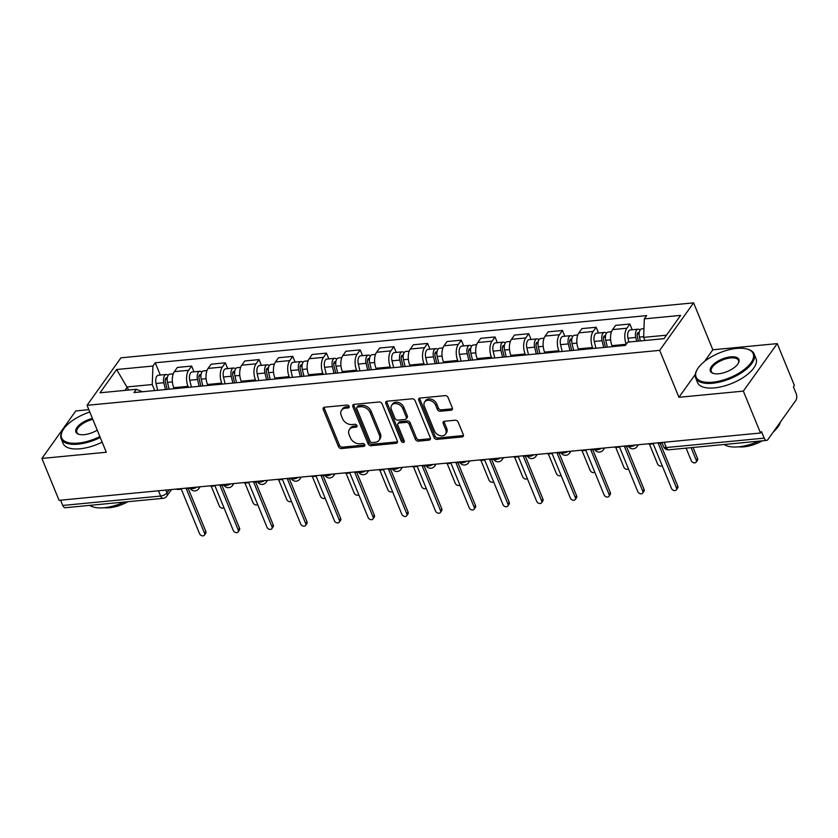 <?xml version="1.0" encoding="UTF-8"?>
<svg xmlns="http://www.w3.org/2000/svg" width="838" height="838" viewBox="0 0 838 838"><rect width="100%" height="100%" fill="white"/><g stroke="black" fill="none" stroke-linecap="round" stroke-linejoin="round"><path stroke-width="1.26" d="M349.132 406.357A1.739 1.288 -144.5 0 0 347.047 405.058L324.516 407.216A2.483 1.833 -144.5 0 0 323.342 407.844A2.483 1.833 -144.5 0 0 323.238 409.489L338.489 446.675A2.483 1.833 -144.5 0 0 341.464 448.54L363.996 446.371A1.739 1.288 -144.5 0 0 362.812 443.48L359.89 443.763A7.94 5.876 -144.5 0 1 350.399 437.803L349.121 434.702A7.94 5.876 -144.5 0 1 349.446 429.433A7.94 5.876 -144.5 0 1 353.196 427.443L356.119 427.16A1.739 1.288 -144.5 0 0 354.935 424.269L352.012 424.552A7.94 5.876 -144.5 0 1 342.512 418.591L341.244 415.491A7.94 5.876 -144.5 0 1 341.569 410.222A7.94 5.876 -144.5 0 1 345.319 408.221L348.231 407.949A1.739 1.288 -144.5 0 0 349.132 406.357M451.074 410.211A2.483 1.833 -144.5 0 0 452.248 409.583A2.483 1.833 -144.5 0 0 452.342 407.938L448.068 397.505A2.483 1.833 -144.5 0 0 445.093 395.641L420.068 398.05A2.483 1.833 -144.5 0 0 418.895 398.668A2.483 1.833 -144.5 0 0 418.791 400.313L434.042 437.499A2.483 1.833 -144.5 0 0 437.017 439.363L462.042 436.965A2.483 1.833 -144.5 0 0 463.215 436.336A2.483 1.833 -144.5 0 0 463.32 434.692L458.145 422.09A2.483 1.833 -144.5 0 0 455.181 420.226L444.465 421.252A2.483 1.833 -144.5 0 0 443.292 421.881A2.483 1.833 -144.5 0 0 443.197 423.525L445.753 429.779A6.641 4.913 -144.5 0 1 445.491 434.178A6.641 4.913 -144.5 0 1 439.761 435.561A6.641 4.913 -144.5 0 1 434.409 430.868L424.374 406.388A6.641 4.913 -144.5 0 1 424.636 401.978A6.641 4.913 -144.5 0 1 430.365 400.595A6.641 4.913 -144.5 0 1 435.718 405.299L437.394 409.373A2.483 1.833 -144.5 0 0 440.359 411.238L451.074 410.211L452.059 408.829A2.483 1.833 -144.5 0 0 452.51 408.724M659.684 350.357L678.937 397.296L743.337 391.116L760.516 433.005L59.079 500.328L41.9 458.438L106.3 452.258L87.047 405.32L659.684 350.357L693.592 302.853L120.944 357.816L87.047 405.32M382.097 403.832A2.483 1.833 -144.5 0 0 379.132 401.978L354.107 404.377A2.483 1.833 -144.5 0 0 352.934 405.005A2.483 1.833 -144.5 0 0 352.829 406.65L368.081 443.836A2.483 1.833 -144.5 0 0 371.045 445.701L396.081 443.292A2.483 1.833 -144.5 0 0 397.254 442.674A2.483 1.833 -144.5 0 0 397.348 441.029L382.097 403.832M387.083 401.213L412.118 398.804A2.483 1.833 -144.5 0 1 415.082 400.669L430.334 437.855A2.483 1.833 -144.5 0 1 430.229 439.5A2.483 1.833 -144.5 0 1 429.056 440.128L418.351 441.155A2.483 1.833 -144.5 0 1 415.376 439.29L409.195 424.217A2.483 1.833 -144.5 0 0 406.231 422.352L399.118 423.033A2.483 1.833 -144.5 0 0 397.945 423.661A2.483 1.833 -144.5 0 0 397.851 425.306L404.283 441.008A1.739 1.288 -144.5 0 1 401.318 441.291L385.815 403.476A2.483 1.833 -144.5 0 1 385.909 401.831A2.483 1.833 -144.5 0 1 387.083 401.213M743.337 391.116L777.235 343.611L794.414 385.501L793.429 386.884L796.1 393.41A5.059 2.587 84.5 0 1 795.849 400.386L767.88 439.583A5.059 2.587 84.5 0 1 766.634 440.411L668.745 449.807A5.059 2.587 -95.5 0 1 666.283 447.544L764.183 438.148A5.059 2.587 84.5 0 0 766.634 440.411M88.838 409.677L75.797 410.934L41.9 458.438M777.235 343.611L712.834 349.792L693.592 302.853M760.516 433.005L761.501 431.622L764.183 438.148M158.466 490.785L160.634 496.065A5.059 2.587 -95.5 0 0 163.096 498.327L65.207 507.723A5.059 2.587 -95.5 0 1 62.745 505.461L160.634 496.065A5.059 2.21 -22.3 0 0 166.93 492.88L169.161 489.759M60.577 500.181L62.745 505.461M188.445 387.334L188.037 386.349A11.627 5.96 -95.5 0 1 188.613 370.291L174.356 371.663A11.627 5.96 84.5 0 0 173.78 387.711L174.178 388.696M174.356 371.663L177.373 367.442L191.63 366.07L193.987 371.821M188.613 370.291L191.63 366.07M227.695 368.584L225.338 362.833L211.082 364.205L208.065 368.427A11.627 5.96 84.5 0 0 207.489 384.485L207.897 385.47M222.154 384.097L221.756 383.113A11.627 5.96 -95.5 0 1 222.321 367.054L225.338 362.833M261.404 365.347L259.047 359.596L244.79 360.969L241.773 365.19A11.627 5.96 84.5 0 0 241.197 381.248L241.606 382.233M255.862 380.861L255.464 379.876A11.627 5.96 -95.5 0 1 256.04 363.828L259.047 359.596M295.123 362.11L292.766 356.36L278.499 357.732L275.482 361.953A11.627 5.96 84.5 0 0 274.906 378.011L275.314 378.996M289.571 377.624L289.173 376.639A11.627 5.96 -95.5 0 1 289.749 360.591L292.766 356.36M328.831 358.874L326.474 353.133L312.207 354.495L309.191 358.716A11.627 5.96 84.5 0 0 308.625 374.775L309.023 375.759M323.29 374.387L322.881 373.402A11.627 5.96 -95.5 0 1 323.458 357.355L326.474 353.133M362.54 355.637L360.183 349.896L345.916 351.258L342.91 355.49A11.627 5.96 84.5 0 0 342.333 371.538L342.732 372.522M356.998 371.15L356.59 370.166A11.627 5.96 -95.5 0 1 357.166 354.118L360.183 349.896M396.248 352.41L393.891 346.66L379.635 348.021L376.618 352.253A11.627 5.96 84.5 0 0 376.042 368.301L376.44 369.286M390.707 367.924L390.299 366.939A11.627 5.96 -95.5 0 1 390.875 350.881L393.891 346.66M429.957 349.174L427.6 343.423L413.344 344.795L410.327 349.017A11.627 5.96 84.5 0 0 409.751 365.064L410.159 366.049M424.416 364.687L424.018 363.702A11.627 5.96 -95.5 0 1 424.594 347.644L427.6 343.423M463.676 345.937L461.309 340.186L447.052 341.558L444.035 345.78A11.627 5.96 84.5 0 0 443.459 361.838L443.868 362.823M458.124 361.45L457.726 360.466A11.627 5.96 -95.5 0 1 458.302 344.408L461.309 340.186M497.384 342.7L495.028 336.949L480.761 338.322L477.744 342.543A11.627 5.96 84.5 0 0 477.168 358.601L477.576 359.586M491.843 358.214L491.435 357.229A11.627 5.96 -95.5 0 1 492.011 341.171L495.028 336.949M531.093 339.463L528.736 333.713L514.469 335.085L511.463 339.306A11.627 5.96 84.5 0 0 510.887 355.364L511.285 356.349M525.552 354.977L525.143 353.992A11.627 5.96 -95.5 0 1 525.719 337.944L528.736 333.713M564.802 336.227L562.445 330.476L548.178 331.848L545.171 336.069A11.627 5.96 84.5 0 0 544.595 352.128L544.993 353.112M559.26 351.74L558.852 350.755A11.627 5.96 -95.5 0 1 559.428 334.708L562.445 330.476M598.51 332.99L596.153 327.249L581.897 328.611L578.88 332.843A11.627 5.96 84.5 0 0 578.304 348.891L578.702 349.875M592.969 348.503L592.56 347.519A11.627 5.96 -95.5 0 1 593.136 331.471L596.153 327.249M632.219 329.763L629.862 324.013L615.605 325.374L612.588 329.606A11.627 5.96 84.5 0 0 612.012 345.654L612.421 346.639M626.237 344.198A11.627 5.96 -95.5 0 1 626.855 328.234L629.862 324.013M154.737 390.571L152.254 384.527L127.407 386.915L124.925 390.393M128.685 390.037L116.618 369.516L152.925 366.038L152.254 384.527M142.575 391.734L136.322 389.303L100.015 392.792L116.618 369.516M666.503 335.179L643.647 337.368L644.317 318.869L646.632 315.622L155.239 362.781L152.925 366.038M644.317 318.869L680.613 315.392L664.01 338.657L627.714 342.145L625.389 345.392L133.996 392.561L136.322 389.303M678.937 397.296L695.268 374.418M704.465 361.524L712.834 349.792M643.647 337.368L644.935 340.49M160.278 375.057L155.239 362.781M348.231 407.949L349.205 406.587L346.304 406.839A7.94 5.876 -144.5 0 0 342.553 408.839L341.569 410.222M349.446 429.433L350.431 428.05A7.94 5.876 -144.5 0 1 354.191 426.05L357.072 425.777M324.065 407.31A2.483 1.833 -144.5 0 0 324.233 408.096L339.484 445.292A2.483 1.833 -144.5 0 0 342.449 447.146L364.959 444.988M353.657 404.471A2.483 1.833 -144.5 0 0 353.814 405.257L369.066 442.454A2.483 1.833 -144.5 0 0 372.041 444.308L397.065 441.909A2.483 1.833 -144.5 0 0 397.516 441.815M357.617 407.048A1.739 1.288 -144.5 0 0 356.726 408.63L370.113 441.28A1.739 1.288 -144.5 0 0 372.198 442.579L375.267 442.286A7.94 5.876 -144.5 0 0 379.027 440.285A7.94 5.876 -144.5 0 0 379.352 435.027L370.197 412.705A7.94 5.876 -144.5 0 0 360.696 406.755L357.617 407.048L358.612 405.655A1.739 1.288 -144.5 0 0 357.784 406.095L356.799 407.478M379.027 440.285L380.012 438.903A7.94 5.876 -144.5 0 0 380.337 433.634L379.352 435.027M358.612 405.655L361.681 405.362A7.94 5.876 -144.5 0 1 371.182 411.322L380.337 433.634M397.945 423.661L398.94 422.268A2.483 1.833 -144.5 0 1 400.114 421.65L407.216 420.969A2.483 1.833 -144.5 0 1 410.18 422.823L416.371 437.907A2.483 1.833 -144.5 0 0 419.335 439.772L430.051 438.745A2.483 1.833 -144.5 0 0 430.502 438.651M386.632 401.308A2.483 1.833 -144.5 0 0 386.8 402.093L402.303 439.908A1.739 1.288 -144.5 0 0 404.356 441.207M402.774 408.567A6.641 4.913 -144.5 0 0 397.422 403.864A6.641 4.913 -144.5 0 0 391.702 405.246A6.641 4.913 -144.5 0 0 391.43 409.656L394.97 418.277A2.483 1.833 -144.5 0 0 397.935 420.142L405.037 419.461A2.483 1.833 -144.5 0 0 406.21 418.832A2.483 1.833 -144.5 0 0 406.315 417.188L402.774 408.567L403.769 407.174A6.641 4.913 -144.5 0 0 398.417 402.481A6.641 4.913 -144.5 0 0 392.687 403.864L391.702 405.246M406.21 418.832L407.205 417.45A2.483 1.833 -144.5 0 0 407.299 415.805L406.315 417.188M403.769 407.174L407.299 415.805M424.636 401.978L425.631 400.595A6.641 4.913 -144.5 0 1 431.35 399.213A6.641 4.913 -144.5 0 1 436.703 403.906L438.379 407.991A2.483 1.833 -144.5 0 0 441.343 409.855L452.059 408.829M445.491 434.178L446.476 432.796A6.641 4.913 -144.5 0 0 446.748 428.396L445.753 429.779M444.025 421.357A2.483 1.833 -144.5 0 0 444.182 422.143L446.748 428.396M419.618 398.144A2.483 1.833 -144.5 0 0 419.786 398.93L435.037 436.116A2.483 1.833 -144.5 0 0 438.002 437.981L463.037 435.582A2.483 1.833 -144.5 0 0 463.477 435.477M169.129 389.188L167.495 382.379A6.316 3.237 -95.5 0 1 169.852 374.136L173.246 373.811M211.207 486.197L219.326 505.995A2.912 2.147 -144.5 0 0 221.452 507.975A2.912 2.147 -144.5 0 0 223.935 507.713M167.191 389.377L165.358 381.719A3.038 1.55 -95.5 0 1 166.49 377.76A3.038 1.55 -95.5 0 1 167.275 378.064M165.453 389.534L163.829 382.736A6.316 3.237 -95.5 0 1 166.175 374.492A6.316 3.237 -95.5 0 1 168.113 375.434M157.67 390.288L156.046 383.479A6.316 3.237 -95.5 0 1 158.392 375.235L166.175 374.492M176.106 489.088A5.059 3.74 -144.5 0 0 178.494 489.444L181.301 489.172L199.559 533.691A2.912 2.147 -144.5 0 0 201.906 535.754A2.912 2.147 -144.5 0 0 204.409 535.147A2.912 2.147 -144.5 0 0 204.524 533.219L186.277 488.701L189.084 488.428A5.059 3.74 -144.5 0 0 190.111 488.187M188.215 488.512L205.813 531.418A2.912 2.147 35.5 0 1 205.698 533.345L204.409 535.147M202.838 385.951L201.214 379.143A6.316 3.237 -95.5 0 1 203.561 370.899L206.965 370.574M244.916 482.96L253.034 502.758A2.912 2.147 -144.5 0 0 255.161 504.748A2.912 2.147 -144.5 0 0 257.654 504.476M200.9 386.14L199.067 378.483A3.038 1.55 -95.5 0 1 200.198 374.523A3.038 1.55 -95.5 0 1 200.984 374.827M199.161 386.308L197.538 379.499A6.316 3.237 -95.5 0 1 199.884 371.255A6.316 3.237 -95.5 0 1 201.832 372.198M191.389 387.051L189.755 380.243A6.316 3.237 -95.5 0 1 192.101 371.999L199.884 371.255M236.546 382.715L234.923 375.906A6.316 3.237 -95.5 0 1 237.269 367.662L240.674 367.337M278.625 479.724L286.743 499.521A2.912 2.147 -144.5 0 0 288.869 501.512A2.912 2.147 -144.5 0 0 291.362 501.239M234.609 382.903L232.786 375.246A3.038 1.55 -95.5 0 1 233.907 371.286A3.038 1.55 -95.5 0 1 234.692 371.59M232.87 383.071L231.246 376.262A6.316 3.237 -95.5 0 1 233.593 368.018A6.316 3.237 -95.5 0 1 235.541 368.961M225.097 383.814L223.463 377.006A6.316 3.237 -95.5 0 1 225.81 368.762L233.593 368.018M209.814 485.862A5.059 3.74 -144.5 0 0 212.203 486.208L215.01 485.946L233.268 530.454A2.912 2.147 -144.5 0 0 235.614 532.518A2.912 2.147 -144.5 0 0 238.118 531.91A2.912 2.147 -144.5 0 0 238.243 529.983L219.985 485.464L222.793 485.192A5.059 3.74 -144.5 0 0 223.819 484.961M221.934 485.275L239.521 528.181A2.912 2.147 35.5 0 1 239.406 530.108L238.118 531.91M243.523 482.625A5.059 3.74 -144.5 0 0 245.911 482.981L248.718 482.709L266.976 527.228A2.912 2.147 -144.5 0 0 269.323 529.281A2.912 2.147 -144.5 0 0 271.837 528.673A2.912 2.147 -144.5 0 0 271.952 526.746L253.694 482.227L256.501 481.965A5.059 3.74 -144.5 0 0 257.528 481.724M255.642 482.039L273.23 524.944A2.912 2.147 35.5 0 1 273.115 526.872L271.837 528.673M89.792 412.024A30.838 13.45 -22.3 0 0 62.756 430.407A30.838 13.45 -22.3 0 0 78.133 443.103A30.838 13.45 -22.3 0 0 99.869 436.588M100.256 437.53A31.603 13.785 157.7 0 1 78.091 444.15A31.603 13.785 157.7 0 1 61.205 438.829A31.603 13.785 157.7 0 1 62.337 431.151L62.756 430.407M97.239 430.187A15.419 6.725 157.7 0 1 84.156 434.66A15.419 6.725 157.7 0 1 78.94 434.346A15.419 6.725 157.7 0 1 77.62 426.689A15.419 6.725 157.7 0 1 92.421 418.424M92.809 419.377A14.665 6.4 -22.3 0 0 76.876 432.408A14.665 6.4 -22.3 0 0 79.369 434.451M124.296 502.056A31.603 13.785 157.7 0 1 104.163 507.723A31.603 13.785 157.7 0 1 89.739 505.377M127.889 501.711A22.752 9.92 157.7 0 1 109.61 507.713A22.752 9.92 157.7 0 1 104.268 507.713M102.152 442.16A31.603 13.785 157.7 0 1 79.987 448.78A31.603 13.785 157.7 0 1 63.101 443.459L61.205 438.829M712.572 382.212A30.838 13.45 -22.3 0 0 747.559 366.698A30.838 13.45 -22.3 0 0 747.119 349.048A30.838 13.45 -22.3 0 0 736.686 348.419A30.838 13.45 -22.3 0 0 697.195 369.516A30.838 13.45 -22.3 0 0 712.572 382.212M747.119 349.048L747.925 349.278A31.603 13.785 157.7 0 1 754.127 353.961A31.603 13.785 157.7 0 1 743.086 371.684A31.603 13.785 157.7 0 1 712.541 383.259A31.603 13.785 157.7 0 1 695.655 377.938A31.603 13.785 157.7 0 1 696.787 370.26L697.195 369.516M718.606 373.769A15.419 6.725 157.7 0 1 713.389 373.455A15.419 6.725 157.7 0 1 713.169 364.624A15.419 6.725 157.7 0 1 730.663 356.873A15.419 6.725 157.7 0 1 738.351 363.221A15.419 6.725 157.7 0 1 718.606 373.769M738.121 363.587A14.665 6.4 -22.3 0 0 738.456 360.382A14.665 6.4 -22.3 0 0 730.621 357.92A14.665 6.4 -22.3 0 0 716.448 363.283A14.665 6.4 -22.3 0 0 711.326 371.517A14.665 6.4 -22.3 0 0 713.808 373.559M780.377 422.069A31.603 13.785 157.7 0 1 773.296 431.999M758.736 441.165A31.603 13.785 157.7 0 1 738.603 446.832A31.603 13.785 157.7 0 1 724.189 444.486M762.339 440.819A22.752 9.92 157.7 0 1 744.05 446.822A22.752 9.92 157.7 0 1 738.707 446.822M754.127 353.961L756.033 358.591A31.603 13.785 157.7 0 1 744.992 376.314A31.603 13.785 157.7 0 1 714.437 387.889A31.603 13.785 157.7 0 1 697.551 382.568L695.655 377.938M270.255 379.478L268.631 372.68A6.316 3.237 -95.5 0 1 270.978 364.425L274.382 364.101M312.344 476.497L320.462 496.285A2.912 2.147 -144.5 0 0 322.578 498.275A2.912 2.147 -144.5 0 0 325.071 498.002M268.317 379.666L266.494 372.009A3.038 1.55 -95.5 0 1 267.615 368.05A3.038 1.55 -95.5 0 1 268.401 368.353M266.589 379.834L264.955 373.025A6.316 3.237 -95.5 0 1 267.301 364.781A6.316 3.237 -95.5 0 1 269.249 365.724M258.806 380.578L257.182 373.779A6.316 3.237 -95.5 0 1 259.529 365.525L267.301 364.781M303.964 376.241L302.34 369.443A6.316 3.237 -95.5 0 1 304.686 361.188L308.091 360.864M346.052 473.261L354.17 493.048A2.912 2.147 -144.5 0 0 356.286 495.038A2.912 2.147 -144.5 0 0 358.779 494.766M302.036 376.43L300.203 368.772A3.038 1.55 -95.5 0 1 301.324 364.813A3.038 1.55 -95.5 0 1 302.109 365.117M300.297 376.597L298.663 369.788A6.316 3.237 -95.5 0 1 301.01 361.545A6.316 3.237 -95.5 0 1 302.958 362.487M292.514 377.341L290.891 370.543A6.316 3.237 -95.5 0 1 293.237 362.288L301.01 361.545M337.683 373.004L336.048 366.206A6.316 3.237 -95.5 0 1 338.395 357.962L341.799 357.627M379.761 470.024L387.879 489.821A2.912 2.147 -144.5 0 0 390.005 491.801A2.912 2.147 -144.5 0 0 392.488 491.529M335.745 373.193L333.912 365.536A3.038 1.55 -95.5 0 1 335.043 361.587A3.038 1.55 -95.5 0 1 335.818 361.89M334.006 373.36L332.382 366.562A6.316 3.237 -95.5 0 1 334.729 358.308A6.316 3.237 -95.5 0 1 336.666 359.251M326.223 374.104L324.599 367.306A6.316 3.237 -95.5 0 1 326.946 359.062L334.729 358.308M277.242 479.388A5.059 3.74 -144.5 0 0 279.62 479.745L282.437 479.472L300.695 523.991A2.912 2.147 -144.5 0 0 303.031 526.044A2.912 2.147 -144.5 0 0 305.545 525.436A2.912 2.147 -144.5 0 0 305.661 523.509L287.403 478.99L290.21 478.728A5.059 3.74 -144.5 0 0 291.236 478.488M289.351 478.812L306.949 521.707A2.912 2.147 35.5 0 1 306.823 523.635L305.545 525.436M310.95 476.152A5.059 3.74 -144.5 0 0 313.339 476.508L316.146 476.235L334.404 520.754A2.912 2.147 -144.5 0 0 336.74 522.807A2.912 2.147 -144.5 0 0 339.254 522.2A2.912 2.147 -144.5 0 0 339.369 520.272L321.111 475.764L323.918 475.492A5.059 3.74 -144.5 0 0 324.955 475.251M323.059 475.575L340.657 518.471A2.912 2.147 35.5 0 1 340.542 520.398L339.254 522.2M344.659 472.915A5.059 3.74 -144.5 0 0 347.047 473.271L349.855 472.999L368.112 517.517A2.912 2.147 -144.5 0 0 370.459 519.581A2.912 2.147 -144.5 0 0 372.962 518.963A2.912 2.147 -144.5 0 0 373.078 517.036L354.82 472.527L357.637 472.255A5.059 3.74 -144.5 0 0 358.664 472.014M356.768 472.339L374.366 515.244A2.912 2.147 35.5 0 1 374.251 517.172L372.962 518.963M371.391 369.778L369.757 362.969A6.316 3.237 -95.5 0 1 372.114 354.725L375.508 354.401M413.469 466.787L421.587 486.585A2.912 2.147 -144.5 0 0 423.714 488.564A2.912 2.147 -144.5 0 0 426.207 488.292M369.453 369.956L367.62 362.309A3.038 1.55 -95.5 0 1 368.751 358.35A3.038 1.55 -95.5 0 1 369.537 358.654M367.714 370.124L366.091 363.325A6.316 3.237 -95.5 0 1 368.437 355.071A6.316 3.237 -95.5 0 1 370.375 356.024M359.931 370.878L358.308 364.069A6.316 3.237 -95.5 0 1 360.654 355.825L368.437 355.071M378.367 469.678A5.059 3.74 -144.5 0 0 380.756 470.034L383.563 469.762L401.821 514.281A2.912 2.147 -144.5 0 0 404.167 516.344A2.912 2.147 -144.5 0 0 406.671 515.737A2.912 2.147 -144.5 0 0 406.797 513.809L388.539 469.29L391.346 469.018A5.059 3.74 -144.5 0 0 392.373 468.777M390.477 469.102L408.075 512.008A2.912 2.147 35.5 0 1 407.959 513.935L406.671 515.737M405.1 366.541L403.476 359.732A6.316 3.237 -95.5 0 1 405.822 351.489L409.227 351.164M447.178 463.55L455.296 483.348A2.912 2.147 -144.5 0 0 457.422 485.328A2.912 2.147 -144.5 0 0 459.915 485.066M403.162 366.719L401.329 359.073A3.038 1.55 -95.5 0 1 402.46 355.113A3.038 1.55 -95.5 0 1 403.246 355.417M401.423 366.887L399.799 360.089A6.316 3.237 -95.5 0 1 402.146 351.845A6.316 3.237 -95.5 0 1 404.094 352.788M393.651 367.641L392.016 360.832A6.316 3.237 -95.5 0 1 394.363 352.589L402.146 351.845M412.076 466.441A5.059 3.74 -144.5 0 0 414.464 466.797L417.272 466.525L435.53 511.044A2.912 2.147 -144.5 0 0 437.876 513.107A2.912 2.147 -144.5 0 0 440.379 512.5A2.912 2.147 -144.5 0 0 440.505 510.572L422.247 466.054L425.055 465.781A5.059 3.74 -144.5 0 0 426.081 465.54M424.196 465.865L441.783 508.771A2.912 2.147 35.5 0 1 441.668 510.698L440.379 512.5M438.808 363.304L437.185 356.496A6.316 3.237 -95.5 0 1 439.531 348.252L442.935 347.927M480.886 460.313L489.004 480.111A2.912 2.147 -144.5 0 0 491.131 482.101A2.912 2.147 -144.5 0 0 493.624 481.829M436.87 363.493L435.048 355.836A3.038 1.55 -95.5 0 1 436.169 351.876A3.038 1.55 -95.5 0 1 436.954 352.18M435.132 363.661L433.508 356.852A6.316 3.237 -95.5 0 1 435.854 348.608A6.316 3.237 -95.5 0 1 437.803 349.551M427.359 364.404L425.725 357.596A6.316 3.237 -95.5 0 1 428.082 349.352L435.854 348.608M445.785 463.215A5.059 3.74 -144.5 0 0 448.173 463.561L450.98 463.299L469.238 507.807A2.912 2.147 -144.5 0 0 471.585 509.871A2.912 2.147 -144.5 0 0 474.099 509.263A2.912 2.147 -144.5 0 0 474.214 507.336L455.956 462.817L458.763 462.545A5.059 3.74 -144.5 0 0 459.79 462.314M457.904 462.628L475.502 505.534A2.912 2.147 35.5 0 1 475.376 507.461L474.099 509.263M472.517 360.068L470.893 353.259A6.316 3.237 -95.5 0 1 473.24 345.015L476.644 344.69M514.605 457.077L522.723 476.874A2.912 2.147 -144.5 0 0 524.839 478.865A2.912 2.147 -144.5 0 0 527.332 478.592M470.579 360.256L468.756 352.599A3.038 1.55 -95.5 0 1 469.877 348.639A3.038 1.55 -95.5 0 1 470.663 348.943M468.851 360.424L467.216 353.615A6.316 3.237 -95.5 0 1 469.563 345.371A6.316 3.237 -95.5 0 1 471.511 346.314M461.068 361.168L459.444 354.359A6.316 3.237 -95.5 0 1 461.79 346.115L469.563 345.371M479.504 459.978A5.059 3.74 -144.5 0 0 481.881 460.324L484.699 460.062L502.957 504.581A2.912 2.147 -144.5 0 0 505.293 506.634A2.912 2.147 -144.5 0 0 507.807 506.026A2.912 2.147 -144.5 0 0 507.922 504.099L489.664 459.58L492.472 459.308A5.059 3.74 -144.5 0 0 493.498 459.077M491.613 459.392L509.211 502.297A2.912 2.147 35.5 0 1 509.085 504.225L507.807 506.026M506.225 356.831L504.602 350.033A6.316 3.237 -95.5 0 1 506.948 341.778L510.352 341.454M548.314 453.85L556.432 473.638A2.912 2.147 -144.5 0 0 558.548 475.628A2.912 2.147 -144.5 0 0 561.041 475.356M504.298 357.019L502.465 349.362A3.038 1.55 -95.5 0 1 503.596 345.403A3.038 1.55 -95.5 0 1 504.371 345.706M502.559 357.187L500.925 350.378A6.316 3.237 -95.5 0 1 503.282 342.134A6.316 3.237 -95.5 0 1 505.22 343.077M494.776 357.931L493.153 351.132A6.316 3.237 -95.5 0 1 495.499 342.878L503.282 342.134M513.212 456.741A5.059 3.74 -144.5 0 0 515.6 457.098L518.408 456.825L536.666 501.344A2.912 2.147 -144.5 0 0 539.012 503.397A2.912 2.147 -144.5 0 0 541.516 502.79A2.912 2.147 -144.5 0 0 541.631 500.862L523.373 456.343L526.18 456.082A5.059 3.74 -144.5 0 0 527.217 455.841M525.321 456.165L542.919 499.06A2.912 2.147 35.5 0 1 542.804 500.988L541.516 502.79M539.944 353.594L538.31 346.796A6.316 3.237 -95.5 0 1 540.657 338.542L544.061 338.217M582.022 450.614L590.141 470.401A2.912 2.147 -144.5 0 0 592.267 472.391A2.912 2.147 -144.5 0 0 594.75 472.119M538.006 353.783L536.173 346.125A3.038 1.55 -95.5 0 1 537.305 342.166A3.038 1.55 -95.5 0 1 538.08 342.47M536.268 353.95L534.644 347.142A6.316 3.237 -95.5 0 1 536.99 338.898A6.316 3.237 -95.5 0 1 538.928 339.84M528.485 354.694L526.861 347.896A6.316 3.237 -95.5 0 1 529.207 339.641L536.99 338.898M546.921 453.505A5.059 3.74 -144.5 0 0 549.309 453.861L552.116 453.588L570.374 498.107A2.912 2.147 -144.5 0 0 572.721 500.16A2.912 2.147 -144.5 0 0 575.224 499.553A2.912 2.147 -144.5 0 0 575.339 497.625L557.081 453.107L559.899 452.845A5.059 3.74 -144.5 0 0 560.926 452.604M559.03 452.929L576.628 495.824A2.912 2.147 35.5 0 1 576.513 497.751L575.224 499.553M573.653 350.357L572.019 343.559A6.316 3.237 -95.5 0 1 574.376 335.315L577.77 334.98M615.731 447.377L623.849 467.175A2.912 2.147 -144.5 0 0 625.976 469.154A2.912 2.147 -144.5 0 0 628.469 468.882M571.715 350.546L569.882 342.889A3.038 1.55 -95.5 0 1 571.013 338.94A3.038 1.55 -95.5 0 1 571.799 339.243M569.976 350.713L568.353 343.915A6.316 3.237 -95.5 0 1 570.699 335.661A6.316 3.237 -95.5 0 1 572.637 336.604M562.193 351.457L560.57 344.659A6.316 3.237 -95.5 0 1 562.916 336.405L570.699 335.661M580.629 450.268A5.059 3.74 -144.5 0 0 583.018 450.624L585.825 450.352L604.083 494.87A2.912 2.147 -144.5 0 0 606.429 496.934A2.912 2.147 -144.5 0 0 608.933 496.316A2.912 2.147 -144.5 0 0 609.058 494.389L590.8 449.88L593.608 449.608A5.059 3.74 -144.5 0 0 594.634 449.367M592.738 449.692L610.336 492.597A2.912 2.147 35.5 0 1 610.221 494.525L608.933 496.316M607.361 347.131L605.738 340.322A6.316 3.237 -95.5 0 1 608.084 332.078L611.489 331.754M649.44 444.14L657.558 463.938A2.912 2.147 -144.5 0 0 659.684 465.918A2.912 2.147 -144.5 0 0 662.177 465.645M605.424 347.309L603.59 339.662A3.038 1.55 -95.5 0 1 604.722 335.703A3.038 1.55 -95.5 0 1 605.507 336.007M603.685 347.477L602.061 340.678A6.316 3.237 -95.5 0 1 604.408 332.424A6.316 3.237 -95.5 0 1 606.356 333.367M595.912 348.231L594.278 341.422A6.316 3.237 -95.5 0 1 596.625 333.178L604.408 332.424M614.338 447.031A5.059 3.74 -144.5 0 0 616.726 447.387L619.533 447.115L637.791 491.634A2.912 2.147 -144.5 0 0 640.138 493.697A2.912 2.147 -144.5 0 0 642.641 493.09A2.912 2.147 -144.5 0 0 642.767 491.162L624.509 446.644L627.316 446.371A5.059 3.74 -144.5 0 0 628.343 446.13M626.457 446.455L644.045 489.361A2.912 2.147 35.5 0 1 643.93 491.288L642.641 493.09M640.358 340.93L639.446 337.086A6.316 3.237 -95.5 0 1 641.793 328.842L643.961 328.632M686.113 448.131L691.266 460.701A2.912 2.147 -144.5 0 0 693.613 462.754A2.912 2.147 -144.5 0 0 696.127 462.147A2.912 2.147 -144.5 0 0 696.242 460.219L691.088 447.66M638.43 341.118L637.309 336.426A3.038 1.55 -95.5 0 1 638.43 332.466A3.038 1.55 -95.5 0 1 639.216 332.77M636.691 341.276L635.77 337.442A6.316 3.237 -95.5 0 1 638.116 329.187A6.316 3.237 -95.5 0 1 640.064 330.141M628.909 342.03L627.987 338.185A6.316 3.237 -95.5 0 1 630.344 329.942L638.116 329.187M693.036 447.471L697.53 458.417A2.912 2.147 35.5 0 1 697.405 460.345L696.127 462.147M648.046 443.794A5.059 3.74 -144.5 0 0 650.435 444.15L653.242 443.878L671.5 488.397A2.912 2.147 -144.5 0 0 673.846 490.46A2.912 2.147 -144.5 0 0 676.36 489.853A2.912 2.147 -144.5 0 0 676.476 487.926L658.218 443.407L661.025 443.134A5.059 3.74 -144.5 0 0 662.03 442.904M660.166 443.218L677.764 486.124A2.912 2.147 35.5 0 1 677.638 488.051L676.36 489.853M165.777 490.083L166.93 492.88A5.059 3.74 -144.5 0 1 166.72 496.232L171.507 489.539M593.136 331.471L578.88 332.843M559.428 334.708L545.171 336.069M525.719 337.944L511.463 339.306M492.011 341.171L477.744 342.543M458.302 344.408L444.035 345.78M424.594 347.644L410.327 349.017M390.875 350.881L376.618 352.253M357.166 354.118L342.91 355.49M323.458 357.355L309.191 358.716M289.749 360.591L275.482 361.953M256.04 363.828L241.773 365.19M222.321 367.054L208.065 368.427M626.855 328.234L612.588 329.606M626.175 344.292L612.012 345.654M592.56 347.519L578.304 348.891M558.852 350.755L544.595 352.128M525.143 353.992L510.887 355.364M491.435 357.229L477.168 358.601M457.726 360.466L443.459 361.838M424.018 363.702L409.751 365.064M390.299 366.939L376.042 368.301M356.59 370.166L342.333 371.538M322.881 373.402L308.625 374.775M289.173 376.639L274.906 378.011M255.464 379.876L241.197 381.248M221.756 383.113L207.489 384.485M188.037 386.349L173.78 387.711M199.245 486.868A5.059 3.74 35.5 0 1 198.711 488.795A5.059 5.059 0 0 1 189.912 487.768L189.912 487.768A5.059 2.21 -22.3 0 0 197.035 487.088M232.954 483.641A5.059 3.74 35.5 0 1 232.419 485.558A5.059 5.059 0 0 1 223.62 484.542L223.62 484.542A5.059 2.21 -22.3 0 0 230.743 483.851M257.329 481.295L257.339 481.305A5.059 2.21 -22.3 0 0 264.452 480.614M300.371 477.168A5.059 3.74 35.5 0 1 299.836 479.085A5.059 5.059 0 0 1 291.048 478.069L291.048 478.069A5.059 2.21 -22.3 0 0 298.16 477.377M334.09 473.931A5.059 3.74 35.5 0 1 333.555 475.848A5.059 5.059 0 0 1 324.756 474.832L324.756 474.832A5.059 2.21 -22.3 0 0 331.869 474.14M367.798 470.694A5.059 3.74 35.5 0 1 367.264 472.611A5.059 5.059 0 0 1 358.465 471.595L358.465 471.595A5.059 2.21 -22.3 0 0 365.578 470.904M401.507 467.457A5.059 3.74 35.5 0 1 400.973 469.374A5.059 5.059 0 0 1 392.174 468.358L392.174 468.358A5.059 2.21 -22.3 0 0 399.297 467.677M425.882 465.121L425.893 465.121A5.059 2.21 -22.3 0 0 433.005 464.441M468.924 460.994A5.059 3.74 35.5 0 1 468.39 462.911A5.059 5.059 0 0 1 459.601 461.895L459.601 461.895A5.059 2.21 -22.3 0 0 466.714 461.204M502.632 457.758A5.059 3.74 35.5 0 1 502.098 459.674A5.059 5.059 0 0 1 493.31 458.658L493.31 458.658A5.059 2.21 -22.3 0 0 500.422 457.967M536.351 454.521A5.059 3.74 35.5 0 1 535.817 456.438A5.059 5.059 0 0 1 527.018 455.422L527.018 455.422A5.059 2.21 -22.3 0 0 534.131 454.73M560.727 452.174L560.727 452.185A5.059 2.21 -22.3 0 0 567.839 451.493M603.769 448.047A5.059 3.74 35.5 0 1 603.234 449.964A5.059 5.059 0 0 1 594.435 448.948L594.435 448.948A5.059 2.21 -22.3 0 0 601.558 448.257M637.477 444.81A5.059 3.74 35.5 0 1 636.943 446.727A5.059 5.059 0 0 1 628.154 445.711L628.154 445.711A5.059 2.21 -22.3 0 0 635.267 445.02M266.662 480.404A5.059 3.74 35.5 0 1 266.128 482.321L267.563 480.31M435.215 464.221A5.059 3.74 35.5 0 1 434.681 466.148L436.116 464.137M570.06 451.284A5.059 3.74 35.5 0 1 569.526 453.201L570.95 451.2M664.125 442.255L666.283 447.544A5.059 2.21 -22.3 0 1 663.591 446.685A5.059 5.059 0 0 0 668.745 449.807M346.304 406.839L345.319 408.221M357.082 425.809L356.119 427.16M354.191 426.05L353.196 427.443M364.959 445.02L363.996 446.371M342.449 447.146L341.464 448.54M339.484 445.292L338.489 446.675M324.233 408.096L323.238 409.489M397.065 441.909L396.081 443.292M372.041 444.308L371.045 445.701M369.066 442.454L368.081 443.836M353.814 405.257L352.829 406.65M371.182 411.322L370.197 412.705M361.681 405.362L360.696 406.755M430.051 438.745L429.056 440.128M419.335 439.772L418.351 441.155M416.371 437.907L415.376 439.29M410.18 422.823L409.195 424.217M407.216 420.969L406.231 422.352M400.114 421.65L399.118 423.033M402.303 439.908L401.318 441.291M386.8 402.093L385.815 403.476M441.343 409.855L440.359 411.238M438.379 407.991L437.394 409.373M436.703 403.906L435.718 405.299M444.182 422.143L443.197 423.525M463.037 435.582L462.042 436.965M438.002 437.981L437.017 439.363M435.037 436.116L434.042 437.499M419.786 398.93L418.791 400.313M167.495 382.379L172.387 381.908M165.296 379.373L167.181 379.195M156.046 383.479L163.829 382.736M204.524 533.219L205.813 531.418M201.214 379.143L206.106 378.682M199.004 376.136L200.89 375.958M189.755 380.243L197.538 379.499M234.923 375.906L239.815 375.445M232.713 372.9L234.598 372.721M223.463 377.006L231.246 376.262M238.243 529.983L239.521 528.181M271.952 526.746L273.23 524.944M268.631 372.68L273.523 372.208M266.432 369.663L268.307 369.485M257.182 373.779L264.955 373.025M302.34 369.443L307.232 368.971M300.14 366.426L302.015 366.248M290.891 370.543L298.663 369.788M336.048 366.206L340.94 365.735M333.849 363.2L335.724 363.011M324.599 367.306L332.382 366.562M305.661 523.509L306.949 521.707M339.369 520.272L340.657 518.471M373.078 517.036L374.366 515.244M369.757 362.969L374.649 362.498M367.557 359.963L369.443 359.785M358.308 364.069L366.091 363.325M406.797 513.809L408.075 512.008M403.476 359.732L408.368 359.261M401.266 356.726L403.151 356.548M392.016 360.832L399.799 360.089M440.505 510.572L441.783 508.771M437.185 356.496L442.076 356.024M434.974 353.489L436.86 353.311M425.725 357.596L433.508 356.852M474.214 507.336L475.502 505.534M470.893 353.259L475.785 352.798M468.693 350.253L470.568 350.075M459.444 354.359L467.216 353.615M507.922 504.099L509.211 502.297M504.602 350.033L509.494 349.561M502.402 347.016L504.277 346.838M493.153 351.132L500.925 350.378M541.631 500.862L542.919 499.06M538.31 346.796L543.202 346.324M536.111 343.779L537.986 343.601M526.861 347.896L534.644 347.142M575.339 497.625L576.628 495.824M572.019 343.559L576.921 343.088M569.819 340.553L571.705 340.364M560.57 344.659L568.353 343.915M609.058 494.389L610.336 492.597M605.738 340.322L610.63 339.851M603.528 337.316L605.413 337.138M594.278 341.422L602.061 340.678M642.767 491.162L644.045 489.361M639.446 337.086L643.678 336.677M637.247 334.079L639.122 333.901M627.987 338.185L635.77 337.442M697.53 458.417L696.242 460.219M676.476 487.926L677.764 486.124M198.711 488.795L200.135 486.784M232.419 485.558L233.854 483.547M257.339 481.305A5.059 5.059 0 0 0 266.128 482.321M299.836 479.085L301.271 477.084M333.555 475.848L334.98 473.847M367.264 472.611L368.689 470.61M400.973 469.374L402.397 467.374M425.893 465.121A5.059 5.059 0 0 0 434.681 466.148M468.39 462.911L469.825 460.9M502.098 459.674L503.533 457.663M535.817 456.438L537.242 454.437M560.727 452.185A5.059 5.059 0 0 0 569.526 453.201M603.234 449.964L604.669 447.963M636.943 446.727L638.378 444.727M661.863 442.474L663.591 446.685M163.096 498.327A5.059 5.059 0 0 0 166.72 496.232"/></g></svg>
